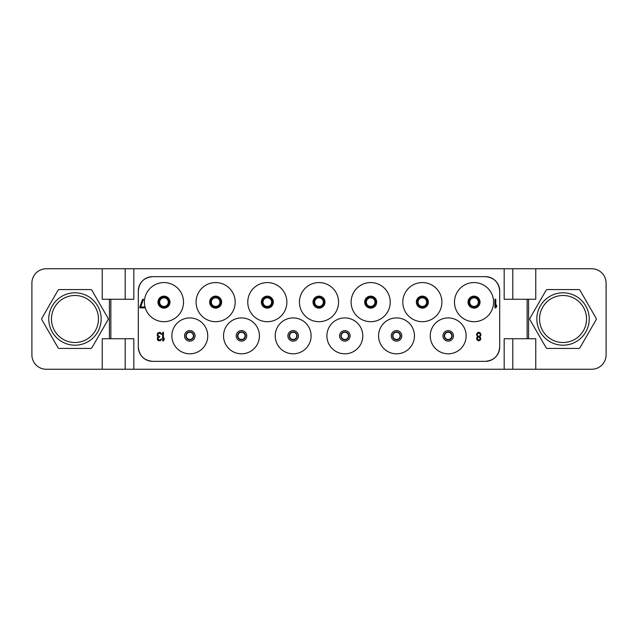 <?xml version="1.0" encoding="UTF-8"?>
<svg xmlns="http://www.w3.org/2000/svg" width="638" height="638" viewBox="0 0 638 638"><rect width="100%" height="100%" fill="white"/><g stroke="black" fill="none" stroke-linecap="round" stroke-linejoin="round"><path stroke-width="0.96" d="M125.207 369.243L591.745 369.243A14.355 14.355 0 0 0 606.1 354.887L606.1 283.113A14.355 14.355 0 0 0 591.745 268.757L46.255 268.757A14.355 14.355 0 0 0 31.9 283.113L31.9 354.887A14.355 14.355 0 0 0 46.255 369.243L125.207 369.243L125.207 338.738M586.537 319A23.502 23.502 0 0 1 563.035 342.51A23.502 23.502 0 0 1 539.533 319A23.502 23.502 0 0 1 563.035 295.49A23.502 23.502 0 0 1 586.537 319M589.233 319A26.198 26.198 0 0 1 563.035 345.198A26.198 26.198 0 0 1 536.837 319A26.198 26.198 0 0 1 563.035 292.802A26.198 26.198 0 0 1 589.233 319M546.088 290.29A1.435 1.435 0 0 1 547.332 289.572L578.738 289.572A1.435 1.435 0 0 1 579.982 290.29L596.139 318.282A1.435 1.435 0 0 1 596.139 319.718L579.982 347.71A1.435 1.435 0 0 1 578.738 348.428L547.332 348.428A1.435 1.435 0 0 1 546.088 347.71L529.931 319.718A1.435 1.435 0 0 1 529.931 318.282L546.088 290.29M535.76 369.243L535.76 338.738L527.148 338.738L527.148 299.262L504.18 299.262L504.18 268.757M527.148 299.262L535.76 299.262L535.76 268.757M512.793 369.243L512.793 338.738M504.18 369.243L504.18 338.738L527.148 338.738M133.821 369.243L133.821 338.738L110.852 338.738L110.852 299.262L133.821 299.262L133.821 268.757M149.475 360.988L152.649 361.347C143.933 360.494 139.156 355.717 138.302 347.008A14.355 14.355 0 0 0 152.657 361.347L485.343 361.347A14.355 14.355 0 0 0 499.698 346.992C498.844 355.717 494.067 360.494 485.358 361.347M488.525 277.012L485.351 276.653C494.067 277.506 498.844 282.283 499.698 290.992A14.355 14.355 0 0 0 485.343 276.653L152.657 276.653A14.355 14.355 0 0 0 138.302 291.008C139.156 282.283 143.933 277.506 152.642 276.653M512.793 268.757L512.793 299.262M102.239 369.243L102.239 338.738L109.417 338.738L109.417 299.262L102.239 299.262L102.239 268.757M90.668 289.572L59.262 289.572A1.435 1.435 0 0 0 58.018 290.29L41.861 318.282A1.435 1.435 0 0 0 41.861 319.718L58.018 347.71A1.435 1.435 0 0 0 59.262 348.428L90.668 348.428A1.435 1.435 0 0 0 91.912 347.71L108.069 319.718A1.435 1.435 0 0 0 108.069 318.282L91.912 290.29A1.435 1.435 0 0 0 90.668 289.572M186.216 335.867A3.589 3.589 0 0 0 189.805 339.456A3.589 3.589 0 0 0 193.394 335.867A3.589 3.589 0 0 0 189.805 332.278A3.589 3.589 0 0 0 186.216 335.867M185.857 335.867A3.948 3.948 0 0 0 189.805 339.815A3.948 3.948 0 0 0 193.753 335.867A3.948 3.948 0 0 0 189.805 331.919A3.948 3.948 0 0 0 185.857 335.867A3.948 3.948 0 0 1 189.805 331.919A3.948 3.948 0 0 1 193.753 335.867A3.948 3.948 0 0 1 189.805 339.815A3.948 3.948 0 0 1 185.857 335.867M207.749 335.867A17.944 17.944 0 0 1 189.805 353.811A17.944 17.944 0 0 1 171.861 335.867A17.944 17.944 0 0 1 189.805 317.923A17.944 17.944 0 0 1 207.749 335.867M138.302 346.992L138.302 291.008M499.698 291.008L499.698 346.992M454.479 302.133A19.563 19.563 0 0 1 474.034 282.57A19.563 19.563 0 0 1 493.589 302.133A19.563 19.563 0 0 1 474.034 321.696A19.563 19.563 0 0 1 454.479 302.133M402.793 302.133A19.563 19.563 0 0 1 422.356 282.57A19.563 19.563 0 0 1 441.911 302.133A19.563 19.563 0 0 1 422.356 321.696A19.563 19.563 0 0 1 402.793 302.133M351.115 302.133A19.563 19.563 0 0 1 370.678 282.57A19.563 19.563 0 0 1 390.233 302.133A19.563 19.563 0 0 1 370.678 321.696A19.563 19.563 0 0 1 351.115 302.133M299.437 302.133A19.563 19.563 0 0 1 319 282.57A19.563 19.563 0 0 1 338.555 302.133A19.563 19.563 0 0 1 319 321.696A19.563 19.563 0 0 1 299.437 302.133M247.767 302.133A19.563 19.563 0 0 1 267.322 282.57A19.563 19.563 0 0 1 286.877 302.133A19.563 19.563 0 0 1 267.322 321.696A19.563 19.563 0 0 1 247.767 302.133M196.081 302.133A19.563 19.563 0 0 1 215.644 282.57A19.563 19.563 0 0 1 235.199 302.133A19.563 19.563 0 0 1 215.644 321.696A19.563 19.563 0 0 1 196.081 302.133M144.403 302.133A19.563 19.563 0 0 1 163.966 282.57A19.563 19.563 0 0 1 183.521 302.133A19.563 19.563 0 0 1 163.966 321.696A19.563 19.563 0 0 1 144.403 302.133M430.251 335.867A17.944 17.944 0 0 1 448.195 317.923A17.944 17.944 0 0 1 466.139 335.867A17.944 17.944 0 0 1 448.195 353.811A17.944 17.944 0 0 1 430.251 335.867M378.573 335.867A17.944 17.944 0 0 1 396.517 317.923A17.944 17.944 0 0 1 414.461 335.867A17.944 17.944 0 0 1 396.517 353.811A17.944 17.944 0 0 1 378.573 335.867M326.895 335.867A17.944 17.944 0 0 1 344.839 317.923A17.944 17.944 0 0 1 362.783 335.867A17.944 17.944 0 0 1 344.839 353.811A17.944 17.944 0 0 1 326.895 335.867M275.217 335.867A17.944 17.944 0 0 1 293.161 317.923A17.944 17.944 0 0 1 311.105 335.867A17.944 17.944 0 0 1 293.161 353.811A17.944 17.944 0 0 1 275.217 335.867M223.539 335.867A17.944 17.944 0 0 1 241.483 317.923A17.944 17.944 0 0 1 259.427 335.867A17.944 17.944 0 0 1 241.483 353.811A17.944 17.944 0 0 1 223.539 335.867M138.31 347L138.669 350.182M139.539 352.806L139.738 353.253M141.461 355.964L143.678 358.189M146.405 359.912L146.963 360.167M148.933 277.147L145.472 278.583M138.972 286.701L138.797 287.283M499.69 291L499.331 287.818M498.461 285.194L498.262 284.747M496.539 282.036L494.322 279.811M491.595 278.088L491.037 277.833M489.067 360.853L492.528 359.417M499.028 351.299L499.203 350.717M469.01 302.133A5.024 5.024 0 0 1 474.034 297.109A5.024 5.024 0 0 1 479.058 302.133A5.024 5.024 0 0 1 474.034 307.157A5.024 5.024 0 0 1 469.01 302.133M469.369 302.133A4.665 4.665 0 0 1 474.034 297.467A4.665 4.665 0 0 1 478.699 302.133A4.665 4.665 0 0 1 474.034 306.798A4.665 4.665 0 0 1 469.369 302.133M469.728 302.133A4.306 4.306 0 0 1 474.034 297.826A4.306 4.306 0 0 1 478.34 302.133A4.306 4.306 0 0 1 474.034 306.439A4.306 4.306 0 0 1 469.728 302.133M417.332 302.133A5.024 5.024 0 0 1 422.356 297.109A5.024 5.024 0 0 1 427.38 302.133A5.024 5.024 0 0 1 422.356 307.157A5.024 5.024 0 0 1 417.332 302.133M417.691 302.133A4.665 4.665 0 0 1 422.356 297.467A4.665 4.665 0 0 1 427.021 302.133A4.665 4.665 0 0 1 422.356 306.798A4.665 4.665 0 0 1 417.691 302.133M418.05 302.133A4.306 4.306 0 0 1 422.356 297.826A4.306 4.306 0 0 1 426.662 302.133A4.306 4.306 0 0 1 422.356 306.439A4.306 4.306 0 0 1 418.05 302.133M365.654 302.133A5.024 5.024 0 0 1 370.678 297.109A5.024 5.024 0 0 1 375.702 302.133A5.024 5.024 0 0 1 370.678 307.157A5.024 5.024 0 0 1 365.654 302.133M366.013 302.133A4.665 4.665 0 0 1 370.678 297.467A4.665 4.665 0 0 1 375.343 302.133A4.665 4.665 0 0 1 370.678 306.798A4.665 4.665 0 0 1 366.013 302.133M366.371 302.133A4.306 4.306 0 0 1 370.678 297.826A4.306 4.306 0 0 1 374.984 302.133A4.306 4.306 0 0 1 370.678 306.439A4.306 4.306 0 0 1 366.371 302.133M313.976 302.133A5.024 5.024 0 0 1 319 297.109A5.024 5.024 0 0 1 324.024 302.133A5.024 5.024 0 0 1 319 307.157A5.024 5.024 0 0 1 313.976 302.133A5.024 5.024 0 0 0 319 307.157A5.024 5.024 0 0 0 324.024 302.133A5.024 5.024 0 0 1 319 307.157A5.024 5.024 0 0 1 313.976 302.133M314.335 302.133A4.665 4.665 0 0 1 319 297.467A4.665 4.665 0 0 1 323.665 302.133A4.665 4.665 0 0 1 319 306.798A4.665 4.665 0 0 1 314.335 302.133M314.694 302.133A4.306 4.306 0 0 1 319 297.826A4.306 4.306 0 0 1 323.306 302.133A4.306 4.306 0 0 1 319 306.439A4.306 4.306 0 0 1 314.694 302.133M262.298 302.133A5.024 5.024 0 0 1 267.322 297.109A5.024 5.024 0 0 1 272.346 302.133A5.024 5.024 0 0 1 267.322 307.157A5.024 5.024 0 0 1 262.298 302.133M262.657 302.133A4.665 4.665 0 0 1 267.322 297.467A4.665 4.665 0 0 1 271.987 302.133A4.665 4.665 0 0 1 267.322 306.798A4.665 4.665 0 0 1 262.657 302.133M263.016 302.133A4.306 4.306 0 0 1 267.322 297.826A4.306 4.306 0 0 1 271.629 302.133A4.306 4.306 0 0 1 267.322 306.439A4.306 4.306 0 0 1 263.016 302.133M210.62 302.133A5.024 5.024 0 0 1 215.644 297.109A5.024 5.024 0 0 1 220.668 302.133A5.024 5.024 0 0 1 215.644 307.157A5.024 5.024 0 0 1 210.62 302.133M210.979 302.133A4.665 4.665 0 0 1 215.644 297.467A4.665 4.665 0 0 1 220.309 302.133A4.665 4.665 0 0 1 215.644 306.798A4.665 4.665 0 0 1 210.979 302.133M211.338 302.133A4.306 4.306 0 0 1 215.644 297.826A4.306 4.306 0 0 1 219.951 302.133A4.306 4.306 0 0 1 215.644 306.439A4.306 4.306 0 0 1 211.338 302.133M158.942 302.133A5.024 5.024 0 0 1 163.966 297.109A5.024 5.024 0 0 1 168.99 302.133A5.024 5.024 0 0 1 163.966 307.157A5.024 5.024 0 0 1 158.942 302.133M159.301 302.133A4.665 4.665 0 0 1 163.966 297.467A4.665 4.665 0 0 1 168.631 302.133A4.665 4.665 0 0 1 163.966 306.798A4.665 4.665 0 0 1 159.301 302.133M159.659 302.133A4.306 4.306 0 0 1 163.966 297.826A4.306 4.306 0 0 1 168.273 302.133A4.306 4.306 0 0 1 163.966 306.439A4.306 4.306 0 0 1 159.659 302.133M444.247 335.867A3.948 3.948 0 0 1 448.195 331.919A3.948 3.948 0 0 1 452.143 335.867A3.948 3.948 0 0 1 448.195 339.815A3.948 3.948 0 0 1 444.247 335.867M444.606 335.867A3.589 3.589 0 0 1 448.195 332.278A3.589 3.589 0 0 1 451.784 335.867A3.589 3.589 0 0 1 448.195 339.456A3.589 3.589 0 0 1 444.606 335.867M392.569 335.867A3.948 3.948 0 0 1 396.517 331.919A3.948 3.948 0 0 1 400.465 335.867A3.948 3.948 0 0 1 396.517 339.815A3.948 3.948 0 0 1 392.569 335.867M392.928 335.867A3.589 3.589 0 0 1 396.517 332.278A3.589 3.589 0 0 1 400.106 335.867A3.589 3.589 0 0 1 396.517 339.456A3.589 3.589 0 0 1 392.928 335.867M340.891 335.867A3.948 3.948 0 0 1 344.839 331.919A3.948 3.948 0 0 1 348.787 335.867A3.948 3.948 0 0 1 344.839 339.815A3.948 3.948 0 0 1 340.891 335.867M341.25 335.867A3.589 3.589 0 0 1 344.839 332.278A3.589 3.589 0 0 1 348.428 335.867A3.589 3.589 0 0 1 344.839 339.456A3.589 3.589 0 0 1 341.25 335.867M289.213 335.867A3.948 3.948 0 0 1 293.161 331.919A3.948 3.948 0 0 1 297.109 335.867A3.948 3.948 0 0 1 293.161 339.815A3.948 3.948 0 0 1 289.213 335.867M289.572 335.867A3.589 3.589 0 0 1 293.161 332.278A3.589 3.589 0 0 1 296.75 335.867A3.589 3.589 0 0 1 293.161 339.456A3.589 3.589 0 0 1 289.572 335.867M237.535 335.867A3.948 3.948 0 0 1 241.483 331.919A3.948 3.948 0 0 1 245.431 335.867A3.948 3.948 0 0 1 241.483 339.815A3.948 3.948 0 0 1 237.535 335.867M237.894 335.867A3.589 3.589 0 0 1 241.483 332.278A3.589 3.589 0 0 1 245.072 335.867A3.589 3.589 0 0 1 241.483 339.456A3.589 3.589 0 0 1 237.894 335.867M494.921 299.262L494.921 307.875L495.782 307.875L496.643 306.591L496.643 305.124L495.782 306.407L495.782 299.262L494.921 299.262M139.778 306.958L139.778 307.875L144.946 307.875L144.946 306.958L140.639 306.958L143.51 299.262L142.649 299.262L139.778 306.958M163.424 339.424L163.424 332.278L162.674 332.278L162.674 340.891L163.424 340.891L164.181 339.607L164.181 338.14L163.432 339.424M480.366 333.012L479.114 332.278L477.726 332.462L476.474 334.479L477.479 336.673L476.602 338.14L476.849 339.607L478.484 340.891L480.247 340.158L480.869 338.69L479.991 336.673L480.996 335.03L480.366 333.012M478.986 333.195L479.991 333.746L480.366 335.03L479.489 336.13L478.484 336.314L477.479 335.763L477.104 334.479L477.982 333.379L478.986 333.195M478.484 339.974L477.224 338.323L477.982 337.223L478.986 337.039L480.239 338.69L479.489 339.791L478.484 339.974M157.522 333.195L157.275 335.763L158.152 336.673L157.395 337.773L157.395 339.607L158.407 340.708L160.417 340.708L161.542 338.874L159.659 339.974L158.152 339.424L158.152 337.773L159.659 337.039L159.659 336.314L158.025 335.763L157.777 334.296L159.029 333.195L160.409 333.379L161.039 334.296L161.669 334.296L161.542 333.746L159.915 332.278L157.522 333.195M98.467 319A23.502 23.502 0 0 1 74.965 342.51A23.502 23.502 0 0 1 51.463 319A23.502 23.502 0 0 1 74.965 295.49A23.502 23.502 0 0 1 98.467 319M101.163 319A26.198 26.198 0 0 1 74.965 345.198A26.198 26.198 0 0 1 48.767 319A26.198 26.198 0 0 1 74.965 292.802A26.198 26.198 0 0 1 101.163 319M125.207 268.757L125.207 299.262M109.417 299.262L110.852 299.262M110.852 338.738L109.417 338.738M528.583 338.738L528.583 299.262M184.526 335.867A5.279 5.279 0 0 0 189.805 341.147A5.279 5.279 0 0 0 195.084 335.867A5.279 5.279 0 0 0 189.805 330.588A5.279 5.279 0 0 0 184.526 335.867M468.029 302.133A6.005 6.005 0 0 0 474.034 308.138A6.005 6.005 0 0 0 480.039 302.133A6.005 6.005 0 0 0 474.034 296.128A6.005 6.005 0 0 0 468.029 302.133M416.351 302.133A6.005 6.005 0 0 0 422.356 308.138A6.005 6.005 0 0 0 428.361 302.133A6.005 6.005 0 0 0 422.356 296.128A6.005 6.005 0 0 0 416.351 302.133M364.673 302.133A6.005 6.005 0 0 0 370.678 308.138A6.005 6.005 0 0 0 376.683 302.133A6.005 6.005 0 0 0 370.678 296.128A6.005 6.005 0 0 0 364.673 302.133M312.995 302.133A6.005 6.005 0 0 0 319 308.138A6.005 6.005 0 0 0 325.005 302.133A6.005 6.005 0 0 0 319 296.128A6.005 6.005 0 0 0 312.995 302.133M261.317 302.133A6.005 6.005 0 0 0 267.322 308.138A6.005 6.005 0 0 0 273.327 302.133A6.005 6.005 0 0 0 267.322 296.128A6.005 6.005 0 0 0 261.317 302.133M209.639 302.133A6.005 6.005 0 0 0 215.644 308.138A6.005 6.005 0 0 0 221.649 302.133A6.005 6.005 0 0 0 215.644 296.128A6.005 6.005 0 0 0 209.639 302.133M157.961 302.133A6.005 6.005 0 0 0 163.966 308.138A6.005 6.005 0 0 0 169.971 302.133A6.005 6.005 0 0 0 163.966 296.128A6.005 6.005 0 0 0 157.961 302.133M442.916 335.867A5.279 5.279 0 0 0 448.195 341.147A5.279 5.279 0 0 0 453.474 335.867A5.279 5.279 0 0 0 448.195 330.588A5.279 5.279 0 0 0 442.916 335.867M391.238 335.867A5.279 5.279 0 0 0 396.517 341.147A5.279 5.279 0 0 0 401.796 335.867A5.279 5.279 0 0 0 396.517 330.588A5.279 5.279 0 0 0 391.238 335.867M339.56 335.867A5.279 5.279 0 0 0 344.839 341.147A5.279 5.279 0 0 0 350.118 335.867A5.279 5.279 0 0 0 344.839 330.588A5.279 5.279 0 0 0 339.56 335.867M287.882 335.867A5.279 5.279 0 0 0 293.161 341.147A5.279 5.279 0 0 0 298.44 335.867A5.279 5.279 0 0 0 293.161 330.588A5.279 5.279 0 0 0 287.882 335.867M236.204 335.867A5.279 5.279 0 0 0 241.483 341.147A5.279 5.279 0 0 0 246.762 335.867A5.279 5.279 0 0 0 241.483 330.588A5.279 5.279 0 0 0 236.204 335.867"/></g></svg>
